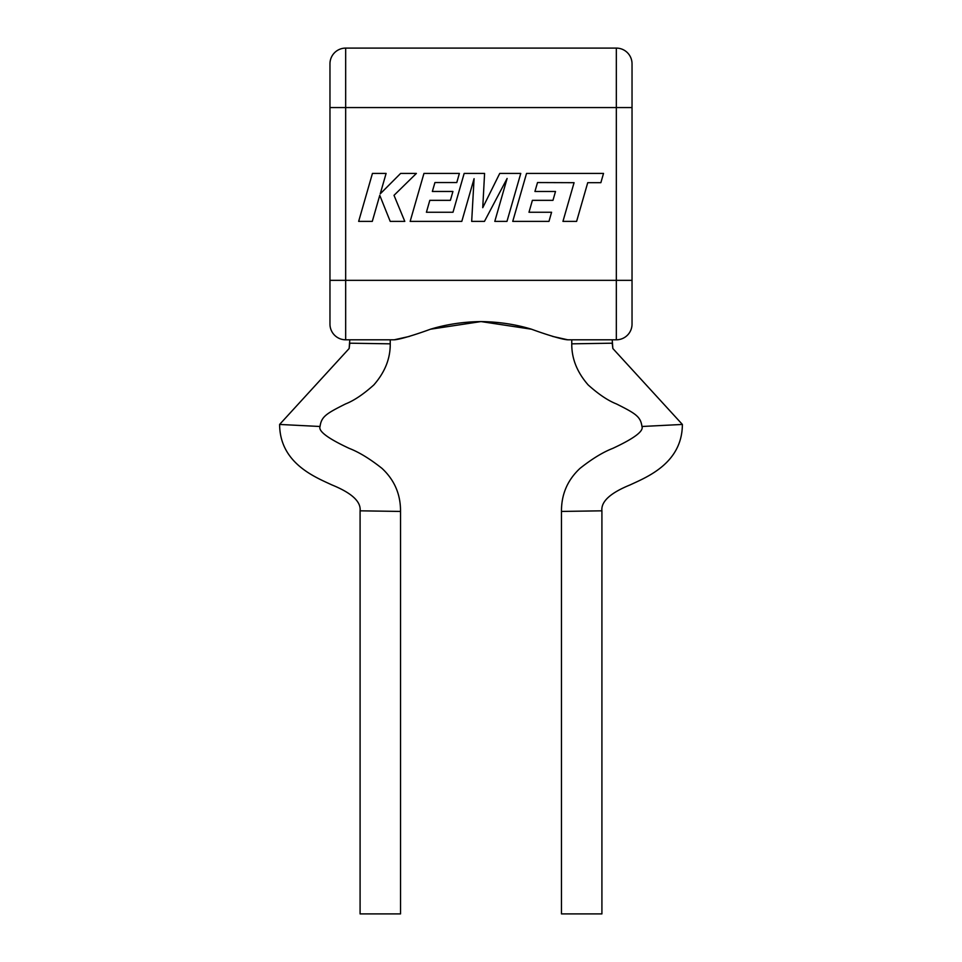 <?xml version="1.0" encoding="UTF-8"?>
<svg xmlns="http://www.w3.org/2000/svg" width="962" height="962" viewBox="0 0 962 962"><rect width="100%" height="100%" fill="white"/><g stroke="black" fill="none" stroke-linecap="round" stroke-linejoin="round"><path stroke-width="1.44" d="M537.517 182.552L574.073 182.684L562.95 221.38L576.611 221.38L587.734 182.684L600.865 182.684L603.523 173.425L526.539 173.425L512.746 221.38L548.977 221.38L551.575 212.253L528.992 212.253L532.395 200.336L552.97 200.336L555.507 191.474L534.932 191.474L537.517 182.552M520.767 173.425L499.735 173.425L482.744 207.684L484.583 173.425L464.165 173.425L453.006 212.253L426.419 212.253L429.81 200.336L450.396 200.336L452.922 191.462L432.347 191.462L434.932 182.552L456.782 182.552L459.379 173.425L423.953 173.425L410.149 221.38L461.808 221.38L474.074 178.679L471.681 221.38L484.463 221.38L507.106 178.475L494.793 221.38L506.974 221.38L520.767 173.425M372.438 173.425L358.658 221.38L372.294 221.38L379.762 195.334L390.211 221.38L404.798 221.38L394.011 195.334L416.39 173.425L400.613 173.425L380.23 193.867L386.099 173.425L372.438 173.425M601.911 510.822L601.911 913.9L561.471 913.9L561.471 511.435L601.911 510.822C600.925 501.599 610.329 492.953 630.122 484.908C646.488 477.236 682.178 463.395 682.383 424.446L641.955 426.491C643.843 431.144 634.114 438.444 612.758 448.388C602.97 452.176 592.063 458.826 580.026 468.362C567.532 479.99 561.351 494.348 561.471 511.435M641.955 426.491C640.62 416.618 635.81 413.636 616.414 403.92C607.996 400.613 598.592 394.288 588.179 384.944C577.092 372.27 571.62 358.573 571.765 343.831L612.205 343.193L612.854 348.521L682.383 424.446M400.529 511.435L400.529 913.9L360.089 913.9L360.089 510.822C361.075 501.599 351.671 492.953 331.878 484.908C315.512 477.236 279.822 463.395 279.617 424.446L320.045 426.491C318.157 431.144 327.886 438.444 349.242 448.388C359.03 452.176 369.937 458.826 381.974 468.362C394.468 479.99 400.649 494.348 400.529 511.435L360.089 510.822M349.795 339.802L349.146 348.521L349.795 343.193L390.235 343.831C390.38 358.573 384.908 372.27 373.821 384.944C363.408 394.288 354.004 400.613 345.586 403.92C326.19 413.636 321.38 416.618 320.045 426.491M349.146 348.521L279.617 424.446M531.493 329.208L481 321.573C463.215 321.825 446.416 324.362 430.603 329.172C416.907 334.199 400.048 339.55 394.204 339.802L345.671 339.802A15.705 15.705 0 0 1 329.966 324.098L329.966 63.805A15.705 15.705 0 0 1 345.671 48.1L616.329 48.1L616.329 107.564L345.671 107.564L345.671 280.339L632.034 280.339L632.034 324.098A15.705 15.705 0 0 1 616.329 339.802L616.329 107.564L632.034 107.564L632.034 63.805L632.034 324.098A15.705 15.705 0 0 1 616.329 339.802L567.796 339.802L552.609 336.411M394.204 339.802L409.391 336.411M430.507 329.208L481 321.573C498.785 321.825 515.584 324.362 531.397 329.172C545.093 334.199 561.952 339.55 567.796 339.802M632.034 63.805A15.705 15.705 0 0 0 616.329 48.1A15.705 15.705 0 0 1 632.034 63.805M329.966 280.339L345.671 280.339L345.671 339.802A15.705 15.705 0 0 1 329.966 324.098M329.966 63.805A15.705 15.705 0 0 1 345.671 48.1L345.671 107.564L329.966 107.564M612.854 348.521L612.205 339.802M390.235 343.831L390.235 339.802M571.765 343.831L571.765 339.802"/></g></svg>

